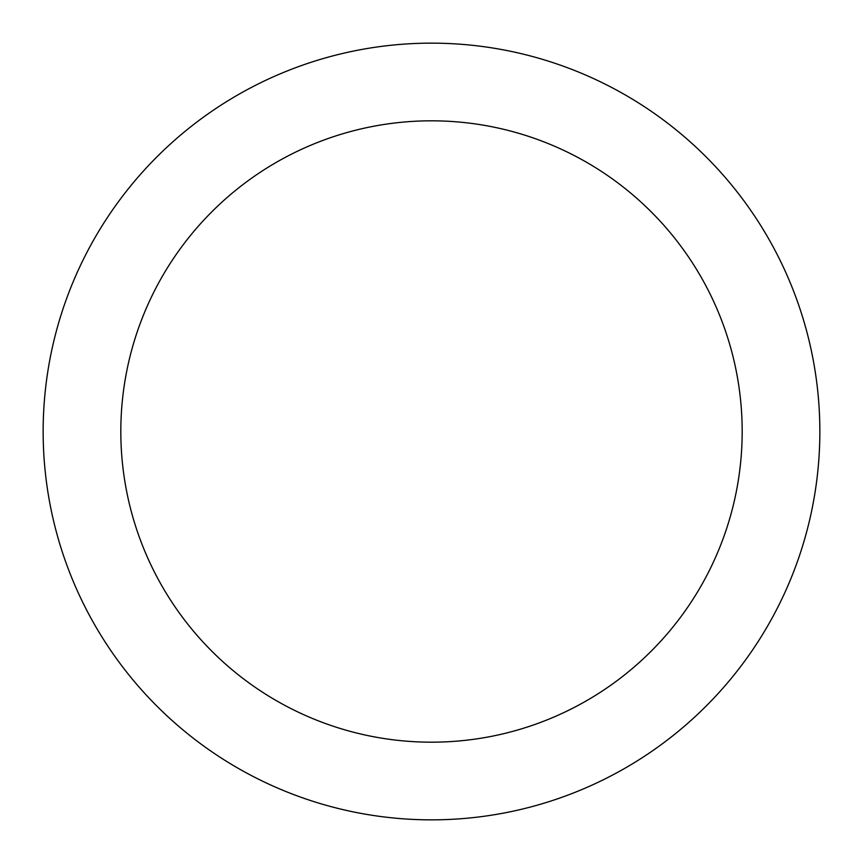 <?xml version="1.0" encoding="UTF-8"?>
<svg xmlns="http://www.w3.org/2000/svg" width="863" height="863" viewBox="0 0 863 863"><rect width="100%" height="100%" fill="white"/><g stroke="black" fill="none" stroke-linecap="round" stroke-linejoin="round"><path stroke-width="1.29" d="M742.18 431.5A310.68 310.68 0 0 0 431.5 120.82A310.68 310.68 0 0 0 120.82 431.5A310.68 310.68 0 0 0 431.5 742.18A310.68 310.68 0 0 0 742.18 431.5M819.85 431.5A388.35 388.35 0 0 0 431.5 43.15A388.35 388.35 0 0 0 43.15 431.5A388.35 388.35 0 0 0 431.5 819.85A388.35 388.35 0 0 0 819.85 431.5"/></g></svg>
